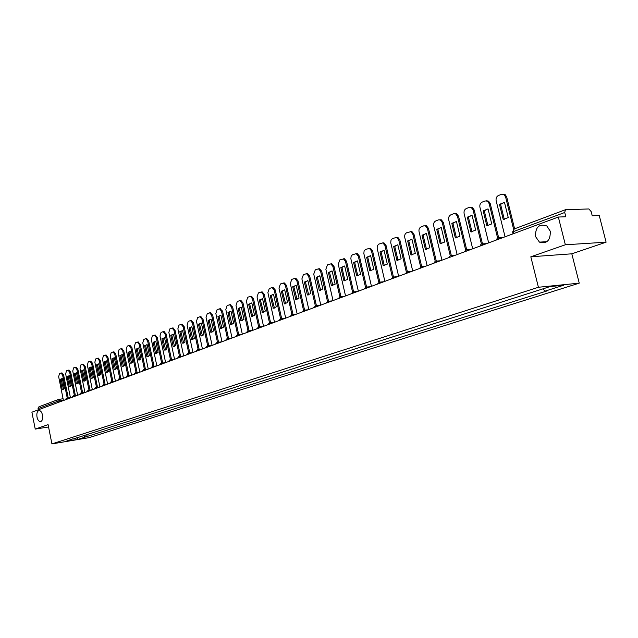 <?xml version="1.0" encoding="UTF-8"?>
<svg xmlns="http://www.w3.org/2000/svg" width="638" height="638" viewBox="0 0 638 638"><rect width="100%" height="100%" fill="white"/><g stroke="black" fill="none" stroke-linecap="round" stroke-linejoin="round"><path stroke-width="0.96" d="M535.521 236.546C535.338 227.064 539.094 223.531 546.806 225.948L550.267 231.211C550.538 240.39 546.941 244.027 539.453 242.129L535.521 236.546M37.004 417.077C36.51 413.32 37.195 411.135 39.078 410.521C40.665 410.641 41.805 412.164 42.515 415.083C43.009 418.831 42.331 421.016 40.465 421.638C38.87 421.535 37.714 420.011 37.004 417.077M606.1 242.185L565.356 244.777L558.346 217.04L31.9 412.204L35.234 429.087L48.089 424.621L51.925 443.912L89.065 437.66L579.24 283.152L571.815 253.812L606.1 242.185L599.249 215.5L592.231 215.772L591.163 211.593L588.874 208.953L565.42 209.727L564.734 212.486L513.47 231.578L512.689 232.296L513.064 233.827M565.356 244.777L530.824 256.787L538.416 287.26L51.925 443.912M558.346 217.04L565.818 216.761L564.734 212.486M35.234 429.087L48.56 426.989M38.28 409.843L38.041 408.615L38.934 406.781L58.608 399.42L57.707 401.294L38.041 408.615M83.506 435.435L85.444 436.998L77.828 439.415L65.339 441.52L73.091 438.769M85.444 436.998L546.949 290.944L545.051 291.143L563.761 285.202L550.044 286.59L72.899 439.103M579.24 283.152L538.416 287.26M571.815 253.812L530.824 256.787M86.712 434.414L87.183 436.711M545.051 291.143L542.946 288.862M77.828 439.415L76.855 437.564M63.449 389.244L61.176 379.203L62.053 378.43M61.878 372.935L63.617 375.008L68.274 398.168M60.195 379.331L62.197 389.308L62.835 389.403L64.302 388.494L62.293 378.494L60.195 379.331L61.176 379.203M67.293 398.311L62.636 375.136L61.041 373.039L59.478 373.613L58.664 376.731L63.433 400.512M62.197 389.308L63.178 389.172M70.491 386.54L68.194 376.412L69.095 375.623M68.912 370.08L70.682 372.169L75.396 395.52M67.205 376.54L69.231 386.596L69.869 386.692L71.376 385.775L69.343 375.686L67.205 376.54L68.194 376.412M74.407 395.664L69.694 372.297L68.083 370.184L66.488 370.774L65.65 373.924L70.475 397.905M69.231 386.596L70.22 386.469M77.661 383.781L75.332 373.573L76.257 372.767M76.066 367.177L77.86 369.282L82.637 392.833M74.335 373.701L76.385 383.845L77.023 383.932L78.57 382.999L76.512 372.831L74.335 373.701L75.332 373.573M81.64 392.968L76.871 369.41L75.236 367.281L73.609 367.887L72.756 371.061L77.645 395.249M76.385 383.845L77.381 383.709M84.958 380.974L82.589 370.686L83.554 369.865M83.347 364.226L85.173 366.348L90.006 390.089M81.6 370.806L83.674 381.038L84.312 381.133L85.891 380.184L83.809 369.928L81.6 370.806L82.589 370.686M89.009 390.225L84.176 366.467L82.525 364.33L80.867 364.944L79.997 368.15L84.942 392.545M83.674 381.038L84.663 380.902M92.382 378.119L89.982 367.743L90.971 366.906M90.755 361.228L92.614 363.357L97.502 387.298M88.985 367.863L91.082 378.182L91.72 378.27L93.347 377.313L91.234 366.97L88.985 367.863L89.982 367.743M96.505 387.433L91.617 363.477L89.631 361.387L88.243 361.945L87.358 365.191L92.366 389.794L87.996 390.376M91.082 378.182L92.087 378.055M99.935 375.216L97.502 364.745L98.531 363.891M98.3 358.165L100.19 360.31L105.134 384.451M96.505 364.872L98.635 375.28L99.265 375.367L100.932 374.386L98.794 363.955L96.505 364.872L97.502 364.745M104.138 384.586L99.185 360.43L97.494 358.261L95.756 358.899L94.847 362.177L99.919 386.987M98.635 375.28L99.632 375.144M107.631 372.257L105.166 361.698L106.219 360.829M105.98 355.055L107.902 357.216L112.91 381.556M104.161 361.818L106.315 372.321L106.945 372.409L108.659 371.42L106.49 360.893L104.161 361.818L105.166 361.698M111.905 381.691L106.897 357.328L105.182 355.143L103.404 355.797L102.479 359.106L107.615 384.14M106.315 372.321L107.32 372.193M115.462 369.25L112.966 358.596L114.05 357.711M113.803 351.881L115.757 354.058L120.829 378.613M111.953 358.716L114.138 369.306L114.768 369.394L116.523 368.389L114.33 357.766L111.953 358.716L112.966 358.596M119.816 378.749L114.744 354.178L113.006 351.977L111.195 352.639L110.246 355.98L115.446 381.229M114.138 369.306L115.151 369.179M123.437 366.18L120.909 355.438L122.033 354.529M121.762 348.651L123.756 350.844L128.892 375.615M119.896 355.557L122.105 366.236L122.727 366.324L124.53 365.303L122.313 354.592L119.896 355.557L120.909 355.438M127.871 375.742L122.735 350.956L120.981 348.747L119.123 349.417L118.158 352.798L123.429 378.278M122.105 366.236L123.118 366.108M131.564 363.054L128.996 352.216L130.16 351.291M129.873 345.365L131.899 347.566L137.106 372.552M127.975 352.336L130.216 363.11L130.838 363.197L132.696 362.161L130.447 351.355L127.975 352.336L128.996 352.216M136.085 372.688L130.878 347.686L128.716 345.525L127.201 346.139L126.212 349.56L131.556 375.264L126.97 375.878M130.216 363.11L131.237 362.99M139.842 359.872L137.242 348.938L138.438 347.989M138.143 342.016L140.201 344.233L145.472 369.442M136.213 349.05L138.486 359.928L139.1 360.015L141.006 358.963L138.725 348.053L136.213 349.05L137.242 348.938M144.451 369.569L139.172 344.345L137.377 342.104L135.431 342.805L134.427 346.259L139.834 372.193M138.486 359.928L139.507 359.808M148.279 356.634L145.639 345.597L146.876 344.632M146.557 338.603L148.654 340.836L153.997 366.26M144.611 345.708L146.907 356.69L147.514 356.77L149.475 355.693L147.171 344.687L144.611 345.708L145.639 345.597M152.968 366.395L147.625 340.947L145.815 338.682L143.813 339.4L142.784 342.893L148.263 369.067M146.907 356.69L147.936 356.562M156.868 353.324L154.197 342.183L155.473 341.202M155.138 335.125L157.275 337.366L162.69 363.03M153.16 342.303L155.497 353.38L156.095 353.468L158.112 352.375L155.776 341.266L153.16 342.303L154.197 342.183M161.653 363.158L156.246 337.478L154.404 335.205L152.362 335.931L151.31 339.464L156.86 365.877M155.497 353.38L156.525 353.261M165.633 349.959L162.913 338.714L164.237 337.709M163.886 331.577L166.063 333.834L171.55 359.728M161.885 338.826L164.245 350.015L164.835 350.095L166.917 348.986L164.54 337.773L161.885 338.826L162.913 338.714M170.513 359.856L165.027 333.945L163.168 331.656L161.071 332.398L159.994 335.971L165.625 362.631M164.245 350.015L165.282 349.887M174.565 346.522L171.805 335.173L173.169 334.152M172.802 327.964L175.019 330.237L180.578 356.363M170.769 335.293L173.169 346.578L173.743 346.657L175.889 345.525L173.48 334.208L170.769 335.293L171.805 335.173M179.541 356.49L173.983 330.348L172.101 328.036L169.955 328.793L168.847 332.406L174.557 359.322M173.169 346.578L174.206 346.458M183.664 343.021L180.873 331.569L182.285 330.524M181.894 324.279L184.151 326.568L189.789 352.934M179.836 331.68L182.261 343.077L182.827 343.156L185.036 342.008L182.596 330.58L179.836 331.68L180.873 331.569M188.744 353.061L183.106 326.672L181.208 324.351L179.007 325.125L177.882 328.777L183.664 355.94M182.261 343.077L183.305 342.957M192.955 339.448L190.124 327.892L191.575 326.815M191.169 320.523L193.466 322.82L199.184 349.433M189.071 327.996L191.536 339.504L192.086 339.575L194.367 338.411L191.894 326.871L189.071 327.996L190.124 327.892M198.139 349.56L192.421 322.924L190.507 320.587L188.242 321.377L187.086 325.069L192.955 352.495M191.536 339.504L192.58 339.384M202.429 335.803L199.55 324.136L201.058 323.043M200.627 316.687L202.972 319L208.77 345.868M198.506 324.24L201.002 335.859L201.536 335.931L203.889 334.743L201.385 323.099L198.506 324.24L199.55 324.136M207.717 345.987L201.919 319.104L199.981 316.751L197.66 317.557L196.48 321.297L202.437 348.986M201.002 335.859L202.055 335.74M212.087 332.087L209.176 320.308L210.739 319.191M210.269 312.772L212.669 315.1L218.547 342.223M208.124 320.412L210.66 332.143L211.17 332.215L213.602 331.002L211.058 319.239L208.124 320.412L209.176 320.308M217.494 342.343L211.617 315.204L209.655 312.835L207.27 313.657L206.058 317.437L212.103 345.397M210.66 332.143L211.712 332.023M221.952 328.291L218.994 316.4L220.612 315.252M220.118 308.784L222.566 311.129L228.532 338.499M217.941 316.504L220.509 328.347L220.995 328.418L223.523 327.19L220.939 315.308L217.941 316.504L218.994 316.4M227.471 338.626L221.506 311.224L219.528 308.84L217.079 309.677L215.843 313.505L221.968 341.745M220.509 328.347L221.569 328.235M232.017 324.423L229.018 312.413L231.02 311.296L233.644 323.291L231.028 324.543L230.565 324.471L227.957 312.508L230.661 311.24M230.166 304.709L232.671 307.061L238.716 334.703M237.655 334.822L231.61 307.165L229.608 304.757L227.088 305.618L225.82 309.494L232.041 338.012M230.565 324.471L231.626 324.359M227.957 312.508L229.018 312.413M242.288 320.467L239.25 308.337L240.981 307.141M240.422 300.554L240.965 300.498L242.982 302.922L249.123 330.827M238.189 308.433L240.837 320.515L241.268 320.579L243.971 319.311L241.308 307.189L238.189 308.433L239.25 308.337M248.054 330.947L241.914 303.018L239.904 300.594L237.304 301.471L236.004 305.395L242.32 334.2M240.837 320.515L241.898 320.412M251.723 316.544L248.629 304.278L251.819 303.01L254.522 315.252L251.723 316.544L252.784 316.432L249.697 304.182L251.492 302.954M250.901 296.303L251.484 296.255L253.509 298.688L259.746 326.871M258.677 326.991L252.441 298.783L250.415 296.343L247.743 297.236L246.412 301.208L252.823 330.309M251.324 316.48L252.385 316.376M248.629 304.278L249.697 304.182M263.494 312.309L260.368 299.932L262.226 298.68M261.596 291.965L262.226 291.917L264.268 294.365L270.592 322.828M259.299 300.027L262.393 312.413L265.304 311.097L262.553 298.728L259.299 300.027L260.368 299.932M269.523 322.932L263.199 294.453L261.157 292.005L258.398 292.914L257.034 296.933L263.542 326.329M262.027 312.357L263.095 312.253M274.444 308.098L271.27 295.593L273.192 294.317M272.522 287.539L273.2 287.483L275.257 289.947L281.685 318.697M270.193 295.689L273.287 308.194L276.31 306.862L273.527 294.365L270.193 295.689L271.27 295.593M280.608 318.793L274.188 290.035L272.131 287.571L269.284 288.496L267.888 292.571L274.5 322.27M272.968 308.146L274.045 308.042M285.625 303.792L282.403 291.159L284.404 289.851M283.687 283.009L284.42 282.953L286.486 285.433L293.009 314.47M281.326 291.255L284.42 303.879L287.563 302.524L284.731 289.899L281.326 291.255L282.403 291.159M291.933 314.558L285.409 285.521L283.344 283.033L280.409 283.982L278.981 288.105L285.696 318.123M284.149 303.84L285.226 303.744M297.053 299.397L293.791 286.629L295.865 285.29M295.099 278.383L295.888 278.327L297.97 280.816L304.589 310.156M292.706 286.717L295.793 299.477L299.062 298.098L296.191 285.338L292.706 286.717L293.791 286.629M303.513 310.243L296.893 280.903L294.812 278.407L291.781 279.372L290.314 283.551L297.133 313.88M295.577 299.445L296.654 299.342M308.736 294.9L305.427 282.004L307.58 280.632M306.758 273.654L307.62 273.59L309.701 276.102L316.432 305.738M304.342 282.084L307.412 294.971L310.826 293.568L307.899 280.672L304.342 282.084L305.427 282.004M315.347 305.825L308.625 276.182L306.535 273.67L303.401 274.659L301.894 278.886L308.832 309.542M307.253 294.947L308.337 294.852M320.683 290.298L317.325 277.267L319.558 275.863M318.681 268.821L319.614 268.757L321.704 271.278L328.546 301.224M316.241 277.347L319.287 290.362L322.852 288.942L319.877 275.903L316.241 277.347L317.325 277.267M327.454 301.311L320.619 271.357L318.529 268.829L315.284 269.834L313.744 274.125L320.794 305.108M319.199 290.346L320.284 290.25M332.9 285.601L329.495 272.426L331.816 270.983M331.425 285.641L332.51 285.553L331.417 285.641L328.411 272.498L332.127 271.022L335.149 284.205L331.417 285.641M330.875 263.877L331.888 263.813L333.985 266.341L340.931 296.606M339.847 296.686L332.892 266.421L330.803 263.885L327.446 264.906L325.858 269.252L333.028 300.578M328.411 272.498L329.495 272.426M343.914 280.824L340.851 267.545L344.664 266.03L347.734 279.356L343.914 280.824L344.999 280.744L341.944 267.466L344.353 265.99M354.281 292.69L352.527 291.981L345.453 261.365L343.364 258.821L344.448 258.749L346.538 261.293L353.604 291.885M344.448 258.749L339.879 259.857L338.252 264.26L345.541 295.936M340.851 267.545L341.944 267.466M356.706 275.903L353.596 262.473L357.487 260.918L360.622 274.396L356.706 275.903L357.79 275.815L354.68 262.393L357.192 260.886M356.163 253.629L357.312 253.573L359.393 256.133L366.579 287.044M365.486 287.132L358.309 256.197L356.219 253.645L352.336 254.825L351.091 256.42L350.86 258.765L358.349 291.183M353.596 262.473L354.68 262.393M369.801 270.863L366.635 257.274L370.622 255.686L373.804 269.316L369.801 270.863L370.885 270.783L367.727 257.21L370.335 255.655M369.274 248.31L370.487 248.278L372.552 250.838L379.857 282.092M378.773 282.179L371.46 250.901L369.394 248.341L365.351 249.546L364.083 251.165L363.843 253.541L371.46 286.326M366.635 257.274L367.727 257.21M383.207 265.695L379.985 251.962L384.068 250.335L387.306 264.116L383.207 265.695L384.299 265.623L381.077 251.89L383.789 250.303M382.704 242.871L383.972 242.863L386.03 245.423L393.463 277.02M392.37 277.115L384.937 245.486L382.88 242.919L378.685 244.139L377.377 245.782L377.13 248.19L384.881 281.35M379.985 251.962L381.077 251.89M396.932 260.408L393.654 246.515L397.841 244.848L401.135 258.797L396.932 260.408L398.024 260.336L394.747 246.451L397.578 244.817M396.461 237.296L397.801 237.312L399.827 239.88L407.65 272.912M406.302 271.932L398.734 239.936L396.708 237.368L392.338 238.596L390.998 240.271L390.743 242.711L398.63 276.254M393.654 246.515L394.747 246.451M411 254.993L407.666 240.933L411.949 239.226L415.306 253.334L411 254.993L412.092 254.921L408.759 240.877L411.701 239.202M410.553 231.586L411.973 231.634L413.974 234.194L421.933 267.617M420.586 266.62L412.874 234.242L410.88 231.682L406.621 232.774C405.026 233.667 404.404 235.247 404.763 237.511L412.722 271.03M407.666 240.933L408.759 240.877M425.418 249.442L422.021 235.215L426.415 233.468L429.837 247.743L425.418 249.442L426.511 249.378L423.114 235.159L426.184 233.444M424.996 225.74L426.511 225.82L428.465 228.372L436.567 262.186M435.22 261.181L427.364 228.412L425.41 225.86L423.672 225.86L420.968 226.961C419.325 227.87 418.688 229.465 419.054 231.761L427.157 265.679M422.021 235.215L423.114 235.159M440.196 243.756L436.735 229.353L441.241 227.559L444.726 242.009L440.196 243.756L441.289 243.692L437.827 229.305L441.033 227.543M439.805 219.735L441.416 219.863L443.322 222.399L451.584 256.628M450.229 255.607L442.222 222.439L440.324 219.903L438.442 219.871L435.666 220.995C433.984 221.92 433.33 223.547 433.704 225.868L441.951 260.192M436.735 229.353L437.827 229.305M455.349 237.918L451.824 223.348L456.441 221.506L459.99 236.132L455.349 237.918L456.449 237.862L452.916 223.3L456.266 221.49M454.99 213.586L456.72 213.762L458.555 216.274L466.976 250.917M465.62 249.897L457.462 216.314L455.62 213.802L453.586 213.722L450.739 214.878C449.016 215.827 448.347 217.478 448.721 219.823L457.127 254.57M451.824 223.348L452.916 223.3M470.9 231.929L467.303 217.183L472.04 215.293L475.661 230.095L470.9 231.929L471.992 231.881L468.396 217.143L471.889 215.277M470.573 207.278L472.423 207.517L474.186 209.99L482.767 245.064M481.411 244.043L473.093 210.022L471.33 207.549L469.121 207.422L466.203 208.61C464.432 209.575 463.746 211.25 464.121 213.626L472.694 248.796M467.303 217.183L468.396 217.143M486.85 225.788L483.181 210.851L488.046 208.913L491.738 223.906L486.85 225.788L487.942 225.74L484.274 210.819L487.926 208.905M486.563 200.803L488.556 201.122L490.223 203.546L498.972 239.051M497.616 238.038L489.131 203.57L487.464 201.145L485.063 200.954L482.065 202.166C480.255 203.163 479.545 204.862 479.928 207.27L488.66 242.879M483.181 210.851L484.274 210.819M503.222 219.488L499.482 204.359L504.475 202.374L508.239 217.55L503.222 219.488L504.315 219.44L500.575 204.335L504.395 202.366M502.983 194.151L505.129 194.574L506.692 196.927L514.587 228.755M513.606 229.225L505.599 196.951L504.036 194.59L501.428 194.319L498.35 195.563C496.492 196.576 495.758 198.306 496.149 200.747L505.057 236.802M499.482 204.359L500.575 204.335M63.385 400.281L57.707 401.294L57.954 402.546M60.299 401.677L60.108 400.744L58.608 399.42L63.082 398.75L59.087 399.324M68.25 398.032L70.443 397.721L68.25 398.024M67.221 399.109L66.224 398.471M74.367 396.461L73.354 395.823M81.64 393.766L80.611 393.12M89.041 391.022L88.156 390.344L86.545 391.947M96.569 388.231L95.509 387.577M104.241 385.384L103.165 384.73M112.049 382.489L110.956 381.835M120.008 379.546L118.891 378.884M128.11 376.54L127.169 375.838L125.479 377.513M136.365 373.477L135.2 372.815M144.77 370.359L143.59 369.697M153.343 367.185L152.147 366.515M162.084 363.947L160.856 363.269M170.992 360.645L169.74 359.968M180.076 357.272L178.799 356.602M189.334 353.843L188.043 353.165M198.785 350.342L197.469 349.656M208.427 346.761L207.087 346.083M218.268 343.116L216.896 342.431M228.308 339.392L226.913 338.706M238.564 335.596L237.137 334.902M249.035 331.712L247.576 331.018M259.73 327.749L258.246 327.047M270.656 323.697L269.14 322.995M281.821 319.558L280.273 318.856M293.225 315.324L291.646 314.622M304.892 311.001L303.281 310.299M316.823 306.583L315.18 305.873M329.025 302.053L327.342 301.351M341.505 297.428L339.791 296.718M367.36 287.842L365.566 287.132M380.75 282.881L378.916 282.163M394.467 277.793L392.585 277.083M408.519 272.586L406.597 271.868M422.922 267.25L420.952 266.532M437.684 261.771L435.666 261.062M452.828 256.165L450.755 255.447M468.356 250.407L466.234 249.689M484.29 244.498L482.113 243.78M500.647 238.437L498.422 237.719M513.949 233.5L513.47 231.578L514.204 228.898L512.601 231.977M514.499 228.843L565.42 209.727M62.636 375.136L63.617 375.008M69.694 372.297L70.682 372.169M76.871 369.41L77.86 369.282M84.176 366.467L85.173 366.348M91.617 363.477L92.614 363.357M99.185 360.43L100.19 360.31M106.897 357.328L107.902 357.216M114.744 354.178L115.757 354.058M122.735 350.956L123.756 350.844M130.878 347.686L131.899 347.566M139.172 344.345L140.201 344.233M147.625 340.947L148.654 340.836M156.246 337.478L157.275 337.366M165.027 333.945L166.063 333.834M173.983 330.348L175.019 330.237M183.106 326.672L184.151 326.568M192.421 322.924L193.466 322.82M201.919 319.104L202.972 319M211.617 315.204L212.669 315.1M221.506 311.224L222.566 311.129M231.61 307.165L232.671 307.061M241.914 303.018L242.982 302.922M252.441 298.783L253.509 298.688M263.199 294.453L264.268 294.365M274.188 290.035L275.257 289.947M285.409 285.521L286.486 285.433M296.893 280.903L297.97 280.816M308.625 276.182L309.701 276.102M320.619 271.357L321.704 271.278M332.892 266.421L333.985 266.341M345.453 261.365L346.538 261.293M358.309 256.197L359.393 256.133M371.46 250.901L372.552 250.838M384.937 245.486L386.03 245.423M398.734 239.936L399.827 239.88M412.874 234.242L413.974 234.194M427.364 228.412L428.465 228.372M442.222 222.439L443.322 222.399M457.462 216.314L458.555 216.274M473.093 210.022L474.186 209.99M489.131 203.57L490.223 203.546M505.599 196.951L506.692 196.927M70.467 397.865L66.376 398.439L64.805 400.01M77.637 395.209L73.506 395.783L71.927 397.37M84.934 392.506L80.771 393.088L79.176 394.683M99.919 386.963L95.684 387.545L94.057 389.164M107.615 384.116L103.34 384.698L101.697 386.333M115.446 381.221L111.14 381.795L109.481 383.446M123.421 378.27L119.083 378.844L117.408 380.511M139.81 372.201L135.416 372.775L133.701 374.466M148.223 369.083L143.813 369.649L142.083 371.356M156.788 365.909L152.37 366.467L150.624 368.198M165.521 362.671L161.103 363.229L159.325 364.968M174.421 359.369L169.995 359.92L168.201 361.674M183.505 356.004L179.071 356.554L177.252 358.325M192.756 352.575L188.322 353.109L186.479 354.903M202.198 349.074L197.756 349.608L195.89 351.41M211.832 345.501L207.39 346.027L205.5 347.854M221.657 341.856L217.215 342.375L215.301 344.217M231.69 338.14L227.248 338.65L225.302 340.509M241.93 334.344L237.495 334.846L235.518 336.72M252.385 330.468L247.959 330.962L245.949 332.853M263.063 326.512L258.645 326.991L256.604 328.905M273.973 322.469L269.563 322.94L267.481 324.87M285.114 318.338L280.72 318.793L278.607 320.747M296.503 314.111L292.124 314.566L289.971 316.536M308.138 309.797L303.784 310.235L301.591 312.229M320.037 305.387L315.706 305.809L313.465 307.827M332.207 300.881L327.908 301.288L325.619 303.321M344.656 296.263L340.397 296.654L338.052 298.712M357.392 291.542L353.173 291.917L350.772 293.99M370.423 286.709L366.26 287.076L363.796 289.166M383.757 281.765L379.666 282.108L377.138 284.221M397.41 276.709L393.391 277.028L390.791 279.157M411.398 271.517L407.467 271.828L404.779 273.973M425.721 266.213L421.893 266.493L419.118 268.654M440.387 260.775L435.275 261.157L433.816 263.207M455.42 255.2L450.404 255.527L448.889 257.624M470.828 249.49L465.931 249.753L464.352 251.89M486.619 243.636L483.445 243.82C481.69 243.485 480.613 244.218 480.215 246.013M502.8 237.639L499.873 237.791C498.055 237.376 496.922 238.102 496.492 239.976M539.453 242.129L546.957 241.674M61.041 373.039L62.022 372.911M68.083 370.184L69.063 370.064M75.236 367.281L76.233 367.161M82.525 364.33L83.522 364.21M89.942 361.323L90.939 361.204M97.494 358.261L98.499 358.141M105.182 355.143L106.187 355.031M113.006 351.977L114.019 351.857M114.768 369.394L115.167 369.346M120.981 348.747L122.002 348.627M122.727 366.324L123.15 366.276M129.107 345.453L130.12 345.341M130.838 363.197L131.284 363.142M137.377 342.104L138.406 341.984M139.1 360.015L139.578 359.96M145.815 338.682L146.836 338.571M147.514 356.77L148.024 356.714M154.404 335.205L155.441 335.094M156.095 353.468L156.629 353.404M163.168 331.656L164.205 331.545M164.835 350.095L165.401 350.023M172.101 328.036L173.137 327.932M173.743 346.657L174.349 346.586M181.208 324.351L182.253 324.24M182.827 343.156L183.473 343.077M190.507 320.587L191.552 320.483M192.086 339.575L192.78 339.504M199.981 316.751L201.034 316.647M201.536 335.931L202.278 335.851M209.655 312.835L210.707 312.732M211.17 332.215L211.968 332.127M219.528 308.84L220.589 308.736M220.995 328.418L221.857 328.323M229.608 304.757L230.669 304.661M231.028 324.543L231.945 324.439M239.904 300.594L240.965 300.498M241.268 320.579L242.257 320.483M250.415 296.343L251.484 296.255M261.157 292.005L262.226 291.917M262.393 312.413L263.462 312.309M272.131 287.571L273.2 287.483M273.287 308.194L274.356 308.09M283.344 283.033L284.42 282.953M284.42 303.879L285.489 303.784M294.812 278.407L295.888 278.327M295.793 299.477L296.869 299.374M306.535 273.67L307.62 273.59M307.412 294.971L308.489 294.876M318.529 268.829L319.614 268.757M319.287 290.362L320.364 290.266M330.803 263.885L331.888 263.813M356.219 253.645L357.312 253.573M369.394 248.341L370.487 248.278M382.88 242.919L383.972 242.863M396.708 237.368L397.801 237.312M410.88 231.682L411.973 231.634M425.41 225.86L426.511 225.82M440.324 219.903L441.416 219.863M455.62 213.802L456.72 213.762M471.33 207.549L472.423 207.517M487.464 201.145L488.556 201.122M504.036 194.59L505.129 194.574"/></g></svg>
